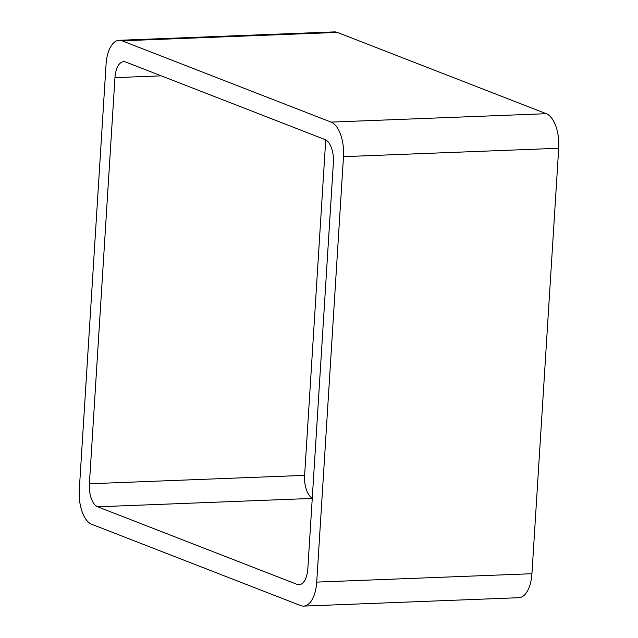 <?xml version="1.0" encoding="UTF-8"?>
<svg xmlns="http://www.w3.org/2000/svg" width="638" height="638" viewBox="0 0 638 638"><rect width="100%" height="100%" fill="white"/><g stroke="black" fill="none" stroke-linecap="round" stroke-linejoin="round"><path stroke-width="0.96" d="M122.137 40.816L331.066 122.105A29.547 14.323 87.8 0 1 343.483 156.653L316.719 582.111L531.933 573.721L558.705 148.263A29.547 14.323 87.8 0 0 546.28 113.708L337.35 32.418A29.547 14.323 87.8 0 0 334.376 31.9L119.162 40.29A29.547 14.323 87.8 0 1 122.137 40.816L337.35 32.418M316.719 582.111A29.547 14.323 87.8 0 1 303.624 606.1A29.547 14.323 87.8 0 1 300.65 605.582L91.72 524.292A29.547 14.323 87.8 0 1 79.295 489.737L106.067 64.278A29.547 14.323 87.8 0 1 119.162 40.29M531.933 573.721A29.547 14.323 87.8 0 1 518.838 597.71L303.624 606.1M297.117 584.392A19.698 9.554 87.8 0 0 299.102 584.743A19.698 9.554 87.8 0 0 307.827 568.753L333.379 162.626A19.698 9.554 87.8 0 0 325.101 139.594L125.67 61.998A19.698 9.554 87.8 0 0 123.684 61.655A19.698 9.554 87.8 0 0 114.952 77.645L89.4 483.764A19.698 9.554 87.8 0 0 97.686 506.795L297.117 584.392L301.056 584.241M325.723 139.881L304.621 475.374A19.698 9.554 87.8 0 0 312.277 498.118M343.483 156.653L558.705 148.263M331.066 122.105L546.28 113.708M97.686 506.795L312.253 498.43M114.952 77.645L161.239 75.842M89.4 483.764L304.621 475.374"/></g></svg>

